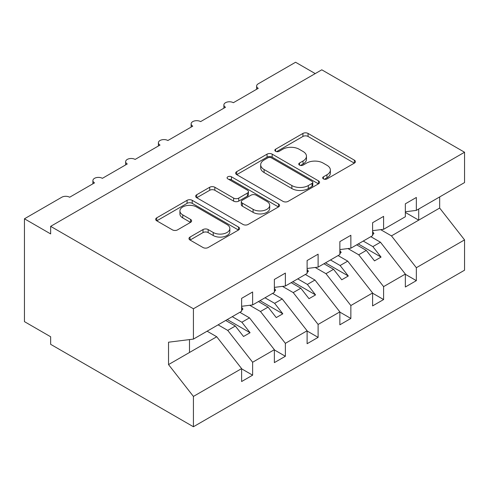 <?xml version="1.0" encoding="UTF-8"?>
<svg xmlns="http://www.w3.org/2000/svg" width="489" height="489" viewBox="0 0 489 489"><rect width="100%" height="100%" fill="white"/><g stroke="black" fill="none" stroke-linecap="round" stroke-linejoin="round"><path stroke-width="0.73" d="M323.425 178.901A2.543 1.467 0 0 0 327.025 178.901L354.348 163.13A3.637 2.097 0 0 0 355.411 161.645A3.637 2.097 0 0 0 354.348 160.16L308.064 133.436A3.637 2.097 0 0 0 302.917 133.436L275.6 149.212A2.543 1.467 0 0 0 274.855 150.251A2.543 1.467 0 0 0 275.6 151.29A2.543 1.467 0 0 0 279.195 151.29L282.734 149.249A11.638 6.718 0 0 1 299.189 149.249L303.046 151.474A11.638 6.718 0 0 1 306.456 156.229A11.638 6.718 0 0 1 303.046 160.979L299.512 163.02A2.543 1.467 0 0 0 298.767 164.059A2.543 1.467 0 0 0 299.512 165.099A2.543 1.467 0 0 0 303.113 165.099L306.646 163.057A11.638 6.718 0 0 1 323.101 163.057L326.958 165.282A11.638 6.718 0 0 1 330.368 170.031A11.638 6.718 0 0 1 326.958 174.781L323.425 176.822A2.543 1.467 0 0 0 322.679 177.862A2.543 1.467 0 0 0 323.425 178.901L323.425 176.822M190.038 237.061A3.637 2.097 0 0 0 188.968 238.546A3.637 2.097 0 0 0 190.038 240.032L203.021 247.526A3.637 2.097 0 0 0 208.161 247.526L238.504 230.007A3.637 2.097 0 0 0 239.573 228.522A3.637 2.097 0 0 0 238.504 227.043L192.22 200.319A3.637 2.097 0 0 0 187.079 200.319L156.737 217.837A3.637 2.097 0 0 0 155.673 219.323A3.637 2.097 0 0 0 156.737 220.808L172.421 229.861A3.637 2.097 0 0 0 177.562 229.861L190.551 222.367A3.637 2.097 0 0 0 191.615 220.881A3.637 2.097 0 0 0 190.551 219.396L182.77 214.903A9.725 5.617 0 0 1 179.921 210.93A9.725 5.617 0 0 1 185.93 205.747A9.725 5.617 0 0 1 196.529 206.963L227 224.555A9.725 5.617 0 0 1 229.848 228.522A9.725 5.617 0 0 1 223.846 233.711A9.725 5.617 0 0 1 213.241 232.495L208.161 229.561A3.637 2.097 0 0 0 203.021 229.561L190.038 237.061L190.038 240.032M405.344 211.768L416.347 210.392L464.55 182.568L464.55 152.238L321.78 69.811L50.648 226.352L50.648 233.913L24.45 218.791L61.779 197.238A5.556 3.209 0 0 1 69.64 197.238L94.524 182.868A5.556 3.209 0 0 1 92.898 180.6A5.556 3.209 0 0 1 96.327 177.635A5.556 3.209 0 0 1 102.384 178.332L127.268 163.962A5.556 3.209 0 0 1 125.642 161.694A5.556 3.209 0 0 1 129.072 158.729A5.556 3.209 0 0 1 135.129 159.426L160.019 145.056A5.556 3.209 0 0 1 158.387 142.788A5.556 3.209 0 0 1 161.822 139.823A5.556 3.209 0 0 1 167.874 140.52L192.764 126.15A5.556 3.209 0 0 1 191.132 123.882A5.556 3.209 0 0 1 194.567 120.917A5.556 3.209 0 0 1 200.618 121.614L225.508 107.244A5.556 3.209 0 0 1 223.883 104.976A5.556 3.209 0 0 1 227.312 102.012A5.556 3.209 0 0 1 233.369 102.708L258.253 88.338A5.556 3.209 180 0 1 256.627 86.07A5.556 3.209 180 0 1 258.253 83.802L295.582 62.25L315.228 73.594M464.55 152.238L193.418 308.779L50.648 226.352M282.99 201.358A3.637 2.097 0 0 0 288.131 201.358L318.473 183.84A3.637 2.097 0 0 0 319.543 182.354A3.637 2.097 0 0 0 318.473 180.869L272.19 154.151A3.637 2.097 0 0 0 267.049 154.151L236.707 171.663A3.637 2.097 0 0 0 235.643 173.149A3.637 2.097 0 0 0 236.707 174.634L282.99 201.358M228.852 179.451A2.543 1.467 0 0 1 231.438 179.811L231.438 176.786L278.492 203.956A3.637 2.097 0 0 1 279.555 205.441A3.637 2.097 0 0 1 278.492 206.926L248.149 224.445A3.637 2.097 0 0 1 243.009 224.445L196.719 197.721L196.719 194.75A3.637 2.097 0 0 0 195.655 196.236A3.637 2.097 0 0 0 196.719 197.721M196.719 194.75L209.708 187.256A3.637 2.097 0 0 1 214.848 187.256L233.62 198.094A3.637 2.097 0 0 0 238.76 198.094L247.379 193.118A3.637 2.097 0 0 0 248.443 191.633A3.637 2.097 0 0 0 247.379 190.148L227.837 178.864A2.543 1.467 0 0 1 227.092 177.825A2.543 1.467 0 0 1 228.663 176.468A2.543 1.467 0 0 1 231.438 176.786M193.418 308.779L193.418 339.103L241.621 311.273L241.621 298.345L252.624 291.988L252.624 304.922L241.621 306.291M252.624 304.922L274.366 292.367L274.366 279.439L285.368 273.082L285.368 286.016L274.366 287.385M285.368 286.016L307.11 273.461L307.11 260.533L318.113 254.176L318.113 267.11L307.11 268.479M318.113 267.11L339.855 254.555L339.855 241.627L350.857 235.276L350.857 248.204L339.855 249.573M350.857 248.204L372.6 235.649L372.6 222.721L383.602 216.37L383.602 229.298L372.6 230.667M241.621 368.822L252.624 375.173L252.624 362.245L274.366 349.69L249.476 317.856L239.848 312.294M218.106 324.849L227.733 330.405L252.624 362.245M274.366 349.916L285.368 356.267L285.368 343.339L307.11 330.784L282.22 298.95L272.593 293.388M249.714 305.283L260.478 311.499L285.368 343.339M307.11 331.01L318.113 337.367L318.113 324.433L339.855 311.878L314.971 280.044L305.338 274.482M282.459 286.377L293.223 292.593L318.113 324.433M339.855 312.104L350.857 318.461L350.857 305.527L372.6 292.972L347.716 261.138L338.088 255.576M315.203 267.471L325.974 273.687L350.857 305.527M372.6 293.198L383.602 299.555L383.602 286.621L405.344 274.066L405.344 287L416.347 280.649L416.347 267.715L464.55 239.885L464.55 270.209L193.418 426.75L50.648 344.323L50.648 336.762L24.45 321.634L24.45 218.791M347.948 248.565L358.718 254.787L383.602 286.621M416.347 210.392L416.347 197.464L405.344 203.815L405.344 216.749L383.602 229.298M405.344 274.298L416.347 280.649M380.693 229.665L391.463 235.881L416.347 267.715M193.418 339.103L168.528 342.202L168.528 364.586L216.731 336.756L207.104 331.2M216.731 336.756L241.621 368.596L241.621 381.53L252.624 375.173M285.368 356.267L274.366 362.624L274.366 349.69M318.113 337.367L307.11 343.718L307.11 330.784M350.857 318.461L339.855 324.812L339.855 311.878M383.602 299.555L372.6 305.906L372.6 292.972M168.528 364.586L193.418 396.426L241.621 368.596M193.418 396.426L193.418 426.75M227.733 330.405L235.331 326.022L243.522 336.493L250.068 332.716L241.878 322.239L249.476 317.856M225.704 320.46L235.331 326.022M232.251 316.683L241.878 322.239M260.478 311.499L268.076 307.116L276.267 317.587L282.813 313.81L274.629 303.333L282.22 298.95M258.449 301.554L268.076 307.116M264.995 297.777L274.629 303.333M293.223 292.593L300.821 288.21L309.011 298.681L315.558 294.904L307.373 284.427L314.971 280.044M291.193 282.648L300.821 288.21M297.746 278.871L307.373 284.427M325.974 273.687L333.565 269.305L341.756 279.781L348.302 275.998L340.118 265.521L347.716 261.138M323.938 263.748L333.565 269.305M330.491 259.965L340.118 265.521M358.718 254.787L366.316 250.399L374.501 260.875L381.053 257.092L372.862 246.615L380.46 242.232L405.344 274.066M356.683 244.842L366.316 250.399M363.235 241.059L372.862 246.615M380.46 242.232L370.833 236.676M391.463 235.881L439.666 208.051L464.55 239.885M405.344 212.434L418.706 220.148L418.706 209.035M439.666 196.933L439.666 208.051M189.487 352.49L189.487 339.592M358.26 243.932L381.053 257.092M325.509 262.837L348.302 275.998M292.764 281.743L315.558 294.904M260.02 300.649L282.813 313.81M227.275 319.555L250.068 332.716M324.439 179.261L326.958 177.807A11.638 6.718 0 0 0 330.368 173.057L330.368 170.031M306.456 156.229L306.456 159.249A11.638 6.718 0 0 1 303.046 164.004L300.527 165.453M354.299 163.155L308.064 136.462A3.637 2.097 0 0 0 302.917 136.462L276.615 151.651M318.425 183.87L272.19 157.171A3.637 2.097 0 0 0 267.049 157.171L236.755 174.665M312.049 183.393A2.543 1.467 0 0 0 312.795 182.354A2.543 1.467 0 0 0 312.049 181.315L271.419 157.861A2.543 1.467 0 0 0 267.819 157.861L264.091 160.013A11.638 6.718 0 0 0 260.68 164.762A11.638 6.718 0 0 0 264.091 169.512L291.86 185.545A11.638 6.718 0 0 0 308.321 185.545L312.049 183.393L312.049 186.419A2.543 1.467 0 0 0 312.795 185.38L312.795 182.354M260.68 164.762L260.68 167.788A11.638 6.718 0 0 0 264.091 172.538L264.091 169.512M312.049 186.419L308.321 188.571A11.638 6.718 0 0 1 291.86 188.571L264.091 172.538M196.767 197.745L209.708 190.276L209.708 187.256M248.443 191.633L248.443 194.659A3.637 2.097 0 0 1 247.379 196.144L238.76 201.113A3.637 2.097 0 0 1 233.62 201.113L214.848 190.276A3.637 2.097 0 0 0 209.708 190.276M231.438 179.811L278.443 206.951M253.1 209.335A9.725 5.617 0 0 0 263.699 210.551A9.725 5.617 0 0 0 269.702 205.368A9.725 5.617 0 0 0 266.853 201.395L256.12 195.197A3.637 2.097 0 0 0 250.979 195.197L242.361 200.172A3.637 2.097 0 0 0 241.297 201.651A3.637 2.097 0 0 0 242.361 203.137L253.1 209.335L253.1 212.36A9.725 5.617 0 0 0 263.699 213.577A9.725 5.617 0 0 0 269.702 208.387L269.702 205.368M241.297 201.651L241.297 204.677A3.637 2.097 0 0 0 242.361 206.162L242.361 203.137M253.1 212.36L242.361 206.162M229.848 228.522L229.848 231.548A9.725 5.617 0 0 1 223.846 236.737A9.725 5.617 0 0 1 213.241 235.521L208.161 232.587A3.637 2.097 0 0 0 203.021 232.587L190.087 240.056M179.921 210.93L179.921 213.956A9.725 5.617 0 0 0 182.77 217.929L182.77 214.903M190.502 222.391L182.77 217.929M238.455 230.038L192.22 203.345A3.637 2.097 0 0 0 187.079 203.345L156.786 220.832M372.6 231.603L373.908 233.449L372.6 234.2M373.908 233.449L372.6 234.799M339.855 250.509L341.163 252.355L339.855 253.106M341.163 252.355L339.855 253.705M307.11 269.415L308.418 271.261L307.11 272.012M308.418 271.261L307.11 272.605M274.366 288.321L275.674 290.166L274.366 290.918M275.674 290.166L274.366 291.511M241.621 307.226L242.929 309.066L241.621 309.824M242.929 309.066L241.621 310.417M326.958 177.807L326.958 174.781M299.512 165.099L299.512 163.02M303.046 164.004L303.046 160.979M275.6 151.29L275.6 149.212M302.917 136.462L302.917 133.436M308.064 136.462L308.064 133.436M354.348 163.13L354.348 160.16M236.707 174.634L236.707 171.663M267.049 157.171L267.049 154.151M272.19 157.171L272.19 154.151M318.473 183.84L318.473 180.869M291.86 188.571L291.86 185.545M308.321 188.571L308.321 185.545M214.848 190.276L214.848 187.256M233.62 201.113L233.62 198.094M238.76 201.113L238.76 198.094M247.379 196.144L247.379 193.118M278.492 206.926L278.492 203.956M203.021 232.587L203.021 229.561M208.161 232.587L208.161 229.561M213.241 235.521L213.241 232.495M190.551 222.367L190.551 219.396M156.737 220.808L156.737 217.837M187.079 203.345L187.079 200.319M192.22 203.345L192.22 200.319M238.504 230.007L238.504 227.043M223.883 108.185L223.883 104.976M256.627 89.279L256.627 86.07M191.132 127.091L191.132 123.882M158.387 145.997L158.387 142.788M125.642 164.903L125.642 161.694M92.898 183.809L92.898 180.6"/></g></svg>
